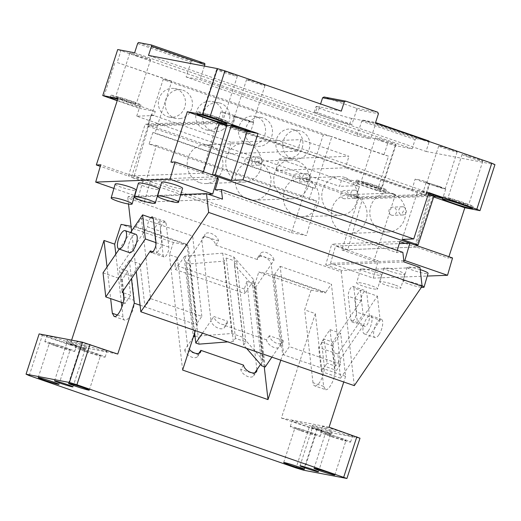 <?xml version="1.0" encoding="UTF-8"?>
<svg xmlns="http://www.w3.org/2000/svg" width="521" height="521" viewBox="0 0 521 521"><rect width="100%" height="100%" fill="white"/><g stroke="black" fill="none" stroke-linecap="round" stroke-linejoin="round"><path stroke-width="0.39" stroke-dasharray="2.6 1.95" d="M439.424 186.511A9.691 0.475 -162 0 0 426.745 182.851A9.691 0.475 -162 0 0 432.489 185.183A9.691 0.475 -162 0 0 445.175 188.843A9.691 0.475 -162 0 0 439.424 186.511M451.388 149.69A9.691 0.475 -162 0 0 438.708 146.036A9.691 0.475 -162 0 0 444.452 148.368A9.691 0.475 -162 0 0 457.138 152.021A9.691 0.475 -162 0 0 451.388 149.69M432.274 185.144L445.748 189.025L430.554 183.653L426.165 182.663L432.274 185.144M428.614 193.167A10.296 0.501 -162 0 0 427.585 192.868A10.296 0.501 -162 0 0 423.176 191.871A10.296 0.501 -162 0 0 423.508 192.119A10.296 0.501 -162 0 0 424.556 192.594A10.296 0.501 -162 0 0 428.34 194.014M433.967 196.065L429.643 195.245L433.772 196.671M433.674 196.971L432.801 196.671L433.713 196.847M428.796 192.601L417.959 190.53L402.075 239.406M428.308 194.112L417.959 190.53M429.643 195.245L415.191 245.059M113.917 188.407L134.548 195.544M134.789 195.629L138.391 196.873L208.25 194.209M138.404 183.184A10.902 1.413 -163.8 0 0 138.658 183.639A10.902 1.413 -163.8 0 0 149.846 187.97A10.902 1.413 -163.8 0 0 159.341 189.26M115.174 184.069A10.902 1.413 -163.8 0 0 121.465 187.267A10.902 1.413 -163.8 0 0 136.111 190.145M161.627 182.304A10.902 1.413 -163.8 0 0 167.918 185.496A10.902 1.413 -163.8 0 0 182.565 188.374M151.285 114.6L147.905 125.001L151.149 114.607L153.949 115.525L155.291 111.396L117.935 98.469M147.905 125.001L145.235 124.076L128.348 176.046L100.273 166.329M138.391 196.873L143.412 179.569L132.738 175.877L128.348 176.046M203.418 171.787L202.962 173.2L132.738 175.877L100.716 164.799M240.155 118.671A10.296 0.501 -162 0 0 253.629 122.552A10.296 0.501 -162 0 0 247.521 120.077L234.046 116.19L240.155 118.671M216.645 117.375A10.902 0.534 -162 0 0 202.376 113.259A10.902 0.534 -162 0 0 208.843 115.883L223.112 119.999L216.645 117.375M230.849 73.656A10.902 0.534 -162 0 0 216.58 69.54A10.902 0.534 -162 0 0 223.047 72.165A10.902 0.534 -162 0 0 237.315 76.281A10.902 0.534 -162 0 0 230.849 73.656M218.377 117.707A15.747 0.768 -162 0 0 197.772 111.761A15.747 0.768 -162 0 0 207.104 115.551L221.008 119.98L227.716 121.497L218.377 117.707M202.962 173.2L170.94 162.122M259.621 157.108A4.116 3.803 -92.2 0 1 258.637 165.144A4.116 3.803 -92.2 0 1 254.71 160.461A4.116 3.803 -92.2 0 1 259.621 157.108M247.475 165.326A4.116 3.803 -92.2 0 1 248.452 157.29A4.116 3.803 -92.2 0 1 252.379 161.966A4.116 3.803 -92.2 0 1 247.475 165.326M403.71 206.961A4.116 3.803 -92.2 0 1 402.726 214.997A4.116 3.803 -92.2 0 1 398.799 210.321A4.116 3.803 -92.2 0 1 403.71 206.961M391.564 215.18A4.116 3.803 -92.2 0 1 392.541 207.143A4.116 3.803 -92.2 0 1 396.468 211.826A4.116 3.803 -92.2 0 1 391.564 215.18M307.65 173.727A4.116 3.803 -92.2 0 1 306.667 181.764A4.116 3.803 -92.2 0 1 302.74 177.081A4.116 3.803 -92.2 0 1 307.65 173.727M295.505 181.946A4.116 3.803 -92.2 0 1 296.482 173.91A4.116 3.803 -92.2 0 1 300.409 178.586A4.116 3.803 -92.2 0 1 295.505 181.946M355.68 190.341A4.116 3.803 -92.2 0 1 354.697 198.377A4.116 3.803 -92.2 0 1 350.77 193.701A4.116 3.803 -92.2 0 1 355.68 190.341M343.534 198.56A4.116 3.803 -92.2 0 1 344.511 190.523A4.116 3.803 -92.2 0 1 348.438 195.206A4.116 3.803 -92.2 0 1 343.534 198.56M247.306 120.038A9.691 0.475 -162 0 0 234.619 116.378A9.691 0.475 -162 0 0 240.37 118.71L253.05 122.37L247.306 120.038M259.269 83.217A9.691 0.475 -162 0 0 246.583 79.563A9.691 0.475 -162 0 0 252.333 81.895A9.691 0.475 -162 0 0 265.013 85.548A9.691 0.475 -162 0 0 259.269 83.217M434.983 197.088L435.589 195.004L222.122 121.146L221.516 123.23M341.288 111.129L319.607 106.981L317.738 112.738L315.57 112.321L317.439 106.571L319.607 106.981L320.584 103.966M377.738 112.223L356.058 108.075L324.036 96.997M356.058 108.075L356.755 109.599L378.435 113.741M349.721 124.141L351.597 118.384L353.759 118.801L351.89 124.552L349.721 124.141A19.381 0.944 18 0 1 325.71 116.906A19.381 0.944 18 0 1 314.215 112.243A19.381 0.944 18 0 1 315.57 112.321M351.597 118.384A19.381 0.944 18 0 1 327.579 111.149A19.381 0.944 18 0 1 316.084 106.486A19.381 0.944 18 0 1 317.439 106.571M351.89 124.552L317.738 112.738M356.755 109.599L353.759 118.801L375.439 122.943M448.907 256.723L448.451 258.142L416.429 247.065L416.891 245.645M432.801 196.671L417.1 244.987M428.959 141.465L428.998 142.246L375.628 123.783L372.639 132.985L148.498 55.434M428.998 142.246L426.009 151.448L372.639 132.985L370.77 138.742L199.999 79.654L204.395 66.121M375.628 123.783L375.595 122.995M356.748 185.691L359.412 186.616L356.611 185.697L358.09 181.562L395.446 194.489L377.269 190.686L388.484 156.17L383.977 154.809L387.715 143.308L395.224 145.567L412.131 148.798L415.12 139.595L415.927 138.527L362.564 120.064L375.569 122.546M415.927 138.527L428.939 141.015M415.12 139.595L361.756 121.132L362.564 120.064M412.131 148.798L358.767 130.335L356.898 136.085L186.121 76.997L187.99 71.247L358.767 130.335L361.756 121.132M138.423 42.514L191.787 60.977L204.799 63.464M137.616 43.575L190.979 62.045L191.787 60.977M134.626 52.784L187.99 71.247L190.979 62.045M122.122 99.309A10.902 0.534 -162 0 0 136.391 103.419A10.902 0.534 -162 0 0 129.924 100.8L115.655 96.685L122.122 99.309M136.326 55.584A10.902 0.534 -162 0 0 150.595 59.7A10.902 0.534 -162 0 0 144.128 57.076A10.902 0.534 -162 0 0 129.859 52.966A10.902 0.534 -162 0 0 136.326 55.584M117.297 100.449A15.747 0.768 -162 0 0 119.641 101.276A15.747 0.768 -162 0 0 140.247 107.222A15.747 0.768 -162 0 0 130.914 103.432A15.747 0.768 -162 0 0 117.7 99.198M120.384 98.977A15.747 0.768 -162 0 0 140.996 104.916A15.747 0.768 -162 0 0 131.657 101.133A15.747 0.768 -162 0 0 111.051 95.187A15.747 0.768 -162 0 0 120.384 98.977M367.605 184.245A10.902 0.534 -162 0 0 381.88 188.361A10.902 0.534 -162 0 0 375.413 185.736L361.144 181.621L367.605 184.245M381.815 140.527A10.902 0.534 -162 0 0 396.084 144.636A10.902 0.534 -162 0 0 389.617 142.018A10.902 0.534 -162 0 0 375.348 137.902A10.902 0.534 -162 0 0 381.815 140.527M380.271 191.585L395.224 145.567M358.09 181.562L342.043 178.495L339.49 186.349L318.149 178.964L315.088 188.368L312.919 187.957L152.822 132.562L154.991 132.972L158.045 123.568L136.697 116.183L153.949 115.525M377.269 190.686L342.043 178.495M376.396 188.368A15.747 0.768 -162 0 0 355.784 182.428A15.747 0.768 -162 0 0 365.123 186.212A15.747 0.768 -162 0 0 385.735 192.158A15.747 0.768 -162 0 0 376.396 188.368M365.872 183.913A15.747 0.768 -162 0 0 386.484 189.859A15.747 0.768 -162 0 0 377.145 186.069A15.747 0.768 -162 0 0 356.533 180.123A15.747 0.768 -162 0 0 365.872 183.913M387.715 143.308L117.713 49.547M323.241 134.939L163.138 79.544L131.364 177.335L291.467 232.731L323.241 134.939L330.614 136.346L117.147 62.487L120.885 50.98M163.138 79.544L171.813 81.198L117.147 62.487M383.977 154.809L330.614 136.346L331.91 136.593L318.149 178.964L158.045 123.568L171.813 81.198M104.031 96.144L115.245 61.628M136.697 116.183L139.25 108.329L117.212 100.703M131.364 177.335L146.284 180.188L156.359 145.457L149.084 144.063L152.822 132.562M173.936 117.14A14.536 13.533 -79.2 0 1 169.214 117.134A14.536 13.533 -79.2 0 1 158.377 102.845A14.536 13.533 -79.2 0 1 169.95 88.577A14.536 13.533 -79.2 0 1 174.672 88.583A14.536 13.533 -79.2 0 1 185.509 102.878A14.536 13.533 -79.2 0 1 173.936 117.14M180.872 118.469A14.536 13.533 -79.2 0 1 176.15 118.462A14.536 13.533 -79.2 0 1 165.313 104.167A14.536 13.533 -79.2 0 1 176.886 89.905A14.536 13.533 -79.2 0 1 181.608 89.912A14.536 13.533 -79.2 0 1 192.444 104.207A14.536 13.533 -79.2 0 1 180.872 118.469M216.267 128.029A14.536 13.533 -79.2 0 1 206.57 130.061A14.536 13.533 -79.2 0 1 195.922 118.593A14.536 13.533 -79.2 0 1 202.33 103.542A14.536 13.533 -79.2 0 1 212.027 101.51A14.536 13.533 -79.2 0 1 222.675 112.979A14.536 13.533 -79.2 0 1 216.267 128.029M223.203 129.358A14.536 13.533 -79.2 0 1 213.506 131.39A14.536 13.533 -79.2 0 1 202.858 119.915A14.536 13.533 -79.2 0 1 209.266 104.871A14.536 13.533 -79.2 0 1 218.963 102.839A14.536 13.533 -79.2 0 1 229.618 114.307A14.536 13.533 -79.2 0 1 223.203 129.358M247.508 144.363A14.536 13.533 -79.2 0 1 238.911 127.065A14.536 13.533 -79.2 0 1 254.723 116.281A14.536 13.533 -79.2 0 1 256.475 116.75A14.536 13.533 -79.2 0 1 265.072 134.053A14.536 13.533 -79.2 0 1 249.266 144.831A14.536 13.533 -79.2 0 1 247.508 144.363M254.443 145.691A14.536 13.533 -79.2 0 1 245.847 128.387A14.536 13.533 -79.2 0 1 261.659 117.609A14.536 13.533 -79.2 0 1 263.418 118.078A14.536 13.533 -79.2 0 1 272.008 135.375A14.536 13.533 -79.2 0 1 256.202 146.16A14.536 13.533 -79.2 0 1 254.443 145.691M284.863 157.29A14.536 13.533 -79.2 0 1 276.267 139.986A14.536 13.533 -79.2 0 1 292.079 129.208A14.536 13.533 -79.2 0 1 293.837 129.677A14.536 13.533 -79.2 0 1 302.427 146.974A14.536 13.533 -79.2 0 1 286.622 157.759A14.536 13.533 -79.2 0 1 284.863 157.29M291.799 158.618A14.536 13.533 -79.2 0 1 283.203 141.315A14.536 13.533 -79.2 0 1 299.015 130.537A14.536 13.533 -79.2 0 1 300.773 131.005A14.536 13.533 -79.2 0 1 309.37 148.303A14.536 13.533 -79.2 0 1 293.557 159.087A14.536 13.533 -79.2 0 1 291.799 158.618M146.284 180.188L306.387 235.583L291.467 232.731M156.359 145.457L316.462 200.852L306.387 235.583M149.084 144.063L309.181 199.458L316.462 200.852M312.919 187.957L309.181 199.458M315.088 188.368L154.991 132.972M388.484 156.17L331.91 136.593M279.23 158.925L348.914 156.267L300.884 139.648L231.2 142.305L227.853 153.838L297.537 151.181L217.485 123.484L217.817 122.331A7.874 1.022 16.2 0 1 227.775 124.617A7.874 1.022 16.2 0 1 232.32 126.929A7.874 1.022 16.2 0 1 231.695 127.137L412.072 189.546A7.874 1.022 16.2 0 1 422.03 191.832A7.874 1.022 16.2 0 1 426.575 194.138A7.874 1.022 16.2 0 1 425.95 194.346L356.273 197.003L355.934 198.156L275.883 170.458L279.23 158.925L356.611 185.697L339.49 186.349M231.2 142.305L151.149 114.607M435.589 195.004L358.702 197.934L356.038 197.01L359.282 186.622M356.038 197.01L359.412 186.616M358.702 197.934L341.822 249.904L373.837 260.982L378.226 260.819L346.204 249.741L341.822 249.904M395.446 194.489L373.837 260.982M403.788 260.552L330.509 263.346L373.205 278.116L378.226 260.819M330.509 263.346L335.531 246.042L399.275 243.613M416.429 247.065L346.204 249.741L335.531 246.042M376.885 289.201A10.902 1.413 -163.8 0 0 377.582 288.927A10.902 1.413 -163.8 0 0 369.233 285.046A10.902 1.413 -163.8 0 0 357.341 282.571A10.902 1.413 -163.8 0 0 356.644 282.851A10.902 1.413 -163.8 0 0 365 286.726A10.902 1.413 -163.8 0 0 376.885 289.201M361.359 268.732A10.902 1.413 -163.8 0 0 360.662 269.012A10.902 1.413 -163.8 0 0 369.018 272.887A10.902 1.413 -163.8 0 0 380.903 275.362A10.902 1.413 -163.8 0 0 381.6 275.081A10.902 1.413 -163.8 0 0 373.244 271.207A10.902 1.413 -163.8 0 0 361.359 268.732M394.521 284.844A10.902 1.413 -163.8 0 0 379.874 281.965A10.902 1.413 -163.8 0 0 386.159 285.163A10.902 1.413 -163.8 0 0 400.812 288.041A10.902 1.413 -163.8 0 0 394.521 284.844M390.177 271.324A10.902 1.413 -163.8 0 0 404.824 274.202A10.902 1.413 -163.8 0 0 398.539 271.005A10.902 1.413 -163.8 0 0 383.886 268.126A10.902 1.413 -163.8 0 0 390.177 271.324M422.036 285.664A10.902 1.413 -163.8 0 0 417.751 283.958A10.902 1.413 -163.8 0 0 403.098 281.079A10.902 1.413 -163.8 0 0 409.389 284.277A10.902 1.413 -163.8 0 0 421.391 287.325M420.2 269.598A10.902 1.413 -163.8 0 0 407.116 267.24A10.902 1.413 -163.8 0 0 413.4 270.438A10.902 1.413 -163.8 0 0 428.054 273.317M373.205 278.116L427.259 276.058M426.009 151.448L494.95 164.629M452.547 257.986L448.451 258.142M452.593 200.487A15.747 0.768 -162 0 0 473.205 206.433A15.747 0.768 -162 0 0 463.866 202.643A15.747 0.768 -162 0 0 443.254 196.704A15.747 0.768 -162 0 0 452.593 200.487M454.325 200.819L468.6 204.935L452.508 199.25L447.865 198.201L454.325 200.819M468.535 157.101A10.902 0.534 -162 0 0 482.804 161.217A10.902 0.534 -162 0 0 476.337 158.592A10.902 0.534 -162 0 0 462.068 154.476A10.902 0.534 -162 0 0 468.535 157.101M356.898 136.085L370.77 138.742M186.121 76.997L199.999 79.654M139.25 108.329L155.291 111.396M227.853 153.838L147.808 126.141L148.14 124.988L217.817 122.331L220.832 111.95C223.079 112.028 226.394 112.79 230.79 114.236C234.821 115.701 236.13 116.541 234.704 116.756L220.832 111.95M232.32 126.929L235.329 116.548L234.704 116.756L231.695 127.137M297.537 151.181L300.884 139.648M217.485 123.484L147.808 126.141M275.883 170.458L345.566 167.801L348.914 156.267M425.045 181.451C429.076 182.917 430.385 183.75 428.959 183.965L415.087 179.165C417.334 179.237 420.649 179.999 425.045 181.451M426.575 194.138L429.584 183.757L428.959 183.965L425.618 195.499L345.566 167.801M412.072 189.546L415.087 179.165M355.934 198.156L425.618 195.499M222.122 121.146L145.235 124.076M217.732 176.736L143.412 179.569M256.892 369.747L247.709 289.448L244.883 293.59L244.356 289.025L246.798 281.516L247.709 289.448L253.818 279.875L233.818 257.003L222.727 253.167L185.118 256.104L184.115 256.964L193.291 337.178M244.356 289.025L174.984 265.02L175.505 269.585L244.883 293.59M175.505 269.585L184.115 256.964M193.226 337.387L187.514 345.749L177.42 257.511L174.984 265.02M185.118 256.104L194.105 334.658M195.017 336.351L231.917 333.473L243.007 337.308L263.007 360.18L253.818 279.875M222.727 253.167L231.917 333.473M233.818 257.003L243.007 337.308M253.493 280.969L262.675 361.274L263.007 360.18M262.675 361.274L260.565 364.368M303.554 470.202L316.644 429.936L281.386 418.07L315.335 313.583L304.661 309.884L311.089 290.119L258.787 272.027L254.802 284.284L246.798 281.516M309.135 427.669L296.052 467.943M29.222 375.615L42.305 335.348L39.134 333.915M71.618 340.128L70.055 344.948L42.305 335.348M195.408 330.672L197.251 324.993L188.133 245.3L173.402 242.48L121.1 224.388M173.402 242.48L169.416 254.736L177.42 257.511M184.688 349.884A7.568 4.246 34.3 0 0 191.936 357.211A7.568 4.246 34.3 0 0 197.615 356.462A7.568 4.246 34.3 0 0 198.032 354.501L184.688 349.884L187.514 345.749A7.568 4.246 34.3 0 0 189.325 349.376M182.61 370.053L169.416 254.736M264.232 366.693L254.802 284.284M198.032 354.501L198.768 353.427M243.554 365.136L240.728 369.272A7.568 4.246 34.3 0 0 247.97 376.605A7.568 4.246 34.3 0 0 253.649 375.849A7.568 4.246 34.3 0 0 254.066 373.889L240.728 369.272M254.802 372.815L254.066 373.889M311.089 290.119L325.82 292.939L273.518 274.841L282.636 354.541L345.605 376.325L340.688 333.329L330.014 329.637L321.542 342.056L332.216 345.749L334.97 369.845L324.296 366.146L321.542 342.056M273.518 274.841L258.787 272.027M280.793 360.213L282.636 354.541M188.133 245.3L135.831 227.202L131.051 226.29M107.033 266.96L110.654 298.611M131.553 276.325L140.032 263.9L129.358 260.207L120.879 272.633L131.553 276.325L134.307 300.415A12.113 4.376 109.1 0 1 131.455 313.408A12.113 4.376 109.1 0 1 124.923 320.2A12.113 4.376 109.1 0 1 124.701 320.141A12.113 4.376 109.1 0 1 123.008 316.976L121.881 307.103M121.328 302.304L115.818 254.098M129.358 260.207L131.461 278.631M122.989 291.05L120.879 272.633M70.055 344.948L117.753 354.065M86.362 345.423A15.747 0.768 18 0 1 77.023 341.633A15.747 0.768 18 0 1 97.635 347.579A15.747 0.768 18 0 1 106.974 351.369A15.747 0.768 18 0 1 86.362 345.423M56.014 339.62A15.747 0.768 18 0 1 46.675 335.83A15.747 0.768 18 0 1 67.287 341.776A15.747 0.768 18 0 1 76.626 345.566A15.747 0.768 18 0 1 56.014 339.62M73.135 342.896A10.296 0.501 18 0 1 67.033 340.415A10.296 0.501 18 0 1 80.508 344.303A10.296 0.501 18 0 1 86.616 346.778A10.296 0.501 18 0 1 73.135 342.896M329.083 427.187L281.386 418.07M316.644 429.936L360.004 438.22M343.124 432.515A15.747 0.768 18 0 1 352.463 436.305A15.747 0.768 18 0 1 331.851 430.359A15.747 0.768 18 0 1 322.512 426.575A15.747 0.768 18 0 1 343.124 432.515M312.769 426.712A15.747 0.768 18 0 1 322.108 430.502A15.747 0.768 18 0 1 301.496 424.556A15.747 0.768 18 0 1 292.164 420.773A15.747 0.768 18 0 1 312.769 426.712M318.624 427.832A10.296 0.501 18 0 1 312.522 425.357A10.296 0.501 18 0 1 325.996 429.239A10.296 0.501 18 0 1 332.105 431.72A10.296 0.501 18 0 1 318.624 427.832M323.665 386.406L312.991 382.714A12.113 4.376 -70.9 0 0 314.684 385.879L325.579 389.63L323.665 386.406L315.335 313.583M325.579 389.63C329.285 390.945 336.078 376.637 334.97 369.845M332.216 345.749L340.688 333.329M345.605 376.325L343.762 382.004M312.991 382.714L304.661 309.884M140.077 305.215L197.251 324.993M274.515 274.606L280.168 266.322L289.35 346.628L283.704 354.905L274.515 274.606L325.749 292.327L325.82 292.939M135.76 226.596L141.412 218.312L150.602 298.618L201.829 316.345L196.183 324.622L186.993 244.323L135.76 226.596L135.831 227.202M150.602 298.618L144.949 306.902L140.032 263.9M84.493 351.174A15.747 0.768 18 0 1 75.154 347.39A15.747 0.768 18 0 1 95.766 353.329A15.747 0.768 18 0 1 105.105 357.119A15.747 0.768 18 0 1 84.493 351.174M54.145 345.371A15.747 0.768 18 0 1 44.806 341.587A15.747 0.768 18 0 1 65.418 347.527A15.747 0.768 18 0 1 74.75 351.317A15.747 0.768 18 0 1 54.145 345.371M72.393 345.195A10.296 0.501 18 0 1 66.284 342.72A10.296 0.501 18 0 1 79.765 346.608A10.296 0.501 18 0 1 85.867 349.083A10.296 0.501 18 0 1 72.393 345.195M318.097 430.177A9.691 0.475 18 0 1 312.346 427.845A9.691 0.475 18 0 1 325.032 431.499A9.691 0.475 18 0 1 330.776 433.83A9.691 0.475 18 0 1 318.097 430.177M72.608 345.241A9.691 0.475 18 0 1 66.864 342.909A9.691 0.475 18 0 1 79.544 346.563A9.691 0.475 18 0 1 85.294 348.894A9.691 0.475 18 0 1 72.608 345.241M301.366 430.646A10.902 0.534 18 0 1 294.899 428.021A10.902 0.534 18 0 1 309.168 432.137A10.902 0.534 18 0 1 315.635 434.755A10.902 0.534 18 0 1 301.366 430.646M331.714 436.448A10.902 0.534 18 0 1 325.254 433.824A10.902 0.534 18 0 1 339.523 437.94A10.902 0.534 18 0 1 345.983 440.558A10.902 0.534 18 0 1 331.714 436.448M86.225 351.506A10.902 0.534 18 0 1 79.765 348.888A10.902 0.534 18 0 1 94.034 352.997A10.902 0.534 18 0 1 100.501 355.622A10.902 0.534 18 0 1 86.225 351.506M55.877 345.703A10.902 0.534 18 0 1 49.41 343.085A10.902 0.534 18 0 1 63.679 347.194A10.902 0.534 18 0 1 70.146 349.819A10.902 0.534 18 0 1 55.877 345.703M341.255 438.272A15.747 0.768 18 0 1 350.594 442.055A15.747 0.768 18 0 1 329.982 436.116A15.747 0.768 18 0 1 320.643 432.326A15.747 0.768 18 0 1 341.255 438.272M310.9 432.469A15.747 0.768 18 0 1 320.239 436.253A15.747 0.768 18 0 1 299.627 430.313A15.747 0.768 18 0 1 290.288 426.523A15.747 0.768 18 0 1 310.9 432.469M317.875 430.131A10.296 0.501 18 0 1 311.773 427.656A10.296 0.501 18 0 1 325.247 431.544A10.296 0.501 18 0 1 331.356 434.019A10.296 0.501 18 0 1 317.875 430.131M314.684 385.879A12.113 4.376 -70.9 0 0 314.905 385.937A12.113 4.376 -70.9 0 0 321.444 379.145A12.113 4.376 -70.9 0 0 324.296 366.146M330.014 329.637L334.938 372.632L340.584 364.355L331.402 284.049L325.749 292.327M201.829 316.345L192.646 236.039L186.993 244.323M141.412 218.312L192.646 236.039M340.584 364.355L289.35 346.628M280.168 266.322L331.402 284.049M353.915 287.989L356.677 312.079L355.179 318.715L351.87 321.945L351.024 320.363L348.269 296.267A6.057 2.188 109.1 0 1 349.76 289.637A6.057 2.188 109.1 0 1 353.075 286.407A6.057 2.188 109.1 0 1 353.915 287.989L360.324 290.204L363.078 314.293L357.426 322.577L354.671 298.487L361.073 300.702A6.057 2.188 109.1 0 1 362.57 294.065A6.057 2.188 109.1 0 1 365.879 290.835A6.057 2.188 109.1 0 1 366.725 292.418L369.48 316.514L380.154 320.207L340.597 378.168L337.842 354.078L318.631 347.429L324.283 339.151L327.038 363.241L321.385 371.525L318.631 347.429M337.842 354.078L377.399 296.11L360.324 290.204L354.671 298.487L348.269 296.267M361.073 300.702L346.947 321.405L341.288 271.91L127.821 198.052L128.505 204.017M419.952 267.455L341.711 270.438L341.288 271.91M354.3 385.644L349.702 345.495L335.576 366.198L327.038 363.241M351.024 320.363L363.834 324.791L349.702 345.495L346.947 321.405L332.821 342.102L324.283 339.151M363.834 324.791A6.057 2.188 -70.9 0 0 364.674 326.374A6.057 2.188 -70.9 0 0 367.989 323.144A6.057 2.188 -70.9 0 0 369.48 316.514L356.677 312.079M180.767 194.58L157.811 195.453M157.537 195.466L134.587 196.339M134.314 196.352L128.244 196.58L144.258 202.122L222.5 199.139M217.264 178.358L202.415 173.226L134.268 175.818L150.282 181.36L217.133 178.814M150.282 181.36L144.258 202.122M202.415 173.226L217.14 122.474L148.993 125.073L362.46 198.931L430.607 196.332L226.648 125.763M134.268 175.818L148.993 125.073M219.211 123.19L217.14 122.474M215.225 189.8L396.67 252.581L397.295 250.425M405.208 243.392L415.882 247.084L416.357 245.463M416.487 245.007L430.607 196.332M393.075 194.138A19.381 17.896 87.8 0 0 386.979 193.226A19.381 17.896 87.8 0 0 369.975 209.937A19.381 17.896 87.8 0 0 382.368 231.044A19.381 17.896 87.8 0 0 388.458 231.956A19.381 17.896 87.8 0 0 405.462 215.245A19.381 17.896 87.8 0 0 393.075 194.138M248.986 144.278A19.381 17.896 87.8 0 0 242.89 143.373A19.381 17.896 87.8 0 0 225.886 160.084A19.381 17.896 87.8 0 0 238.273 181.191A19.381 17.896 87.8 0 0 244.369 182.103A19.381 17.896 87.8 0 0 261.373 165.385A19.381 17.896 87.8 0 0 248.986 144.278M297.016 160.898A19.381 17.896 87.8 0 0 290.92 159.986A19.381 17.896 87.8 0 0 273.916 176.697A19.381 17.896 87.8 0 0 286.309 197.804A19.381 17.896 87.8 0 0 292.398 198.716A19.381 17.896 87.8 0 0 309.402 182.005A19.381 17.896 87.8 0 0 297.016 160.898M345.045 177.518A19.381 17.896 87.8 0 0 338.95 176.606A19.381 17.896 87.8 0 0 321.945 193.317A19.381 17.896 87.8 0 0 334.339 214.424A19.381 17.896 87.8 0 0 340.428 215.336A19.381 17.896 87.8 0 0 357.432 198.625A19.381 17.896 87.8 0 0 345.045 177.518M343.808 232.516A19.381 17.896 87.8 0 0 349.904 233.421A19.381 17.896 87.8 0 0 366.908 216.71A19.381 17.896 87.8 0 0 354.521 195.603A19.381 17.896 87.8 0 0 348.425 194.691A19.381 17.896 87.8 0 0 331.421 211.409A19.381 17.896 87.8 0 0 343.808 232.516M199.719 182.656A19.381 17.896 87.8 0 0 205.815 183.568A19.381 17.896 87.8 0 0 222.819 166.857A19.381 17.896 87.8 0 0 210.425 145.75A19.381 17.896 87.8 0 0 204.336 144.838A19.381 17.896 87.8 0 0 187.332 161.549A19.381 17.896 87.8 0 0 199.719 182.656M258.455 162.37A19.381 17.896 87.8 0 0 252.366 161.458A19.381 17.896 87.8 0 0 235.362 178.169A19.381 17.896 87.8 0 0 247.749 199.276A19.381 17.896 87.8 0 0 253.844 200.188A19.381 17.896 87.8 0 0 270.848 183.477A19.381 17.896 87.8 0 0 258.455 162.37M306.485 178.99A19.381 17.896 87.8 0 0 300.396 178.078A19.381 17.896 87.8 0 0 283.391 194.789A19.381 17.896 87.8 0 0 295.778 215.896A19.381 17.896 87.8 0 0 301.874 216.808A19.381 17.896 87.8 0 0 318.878 200.097A19.381 17.896 87.8 0 0 306.485 178.99M402.85 252.346L396.67 252.581M403.944 261.92L325.703 264.902L331.727 244.141L347.735 249.683L362.46 198.931M399.874 241.542L331.727 244.141M325.703 264.902L341.711 270.438M368.21 331.148A9.691 3.497 109.1 0 1 364.309 333.876A9.691 3.497 109.1 0 1 363.104 327.781A9.691 3.497 109.1 0 1 366.738 318.298A9.691 3.497 109.1 0 1 370.646 315.563A9.691 3.497 109.1 0 1 371.851 321.659A9.691 3.497 109.1 0 1 368.21 331.148M378.884 334.84A9.691 3.497 109.1 0 1 374.983 337.569A9.691 3.497 109.1 0 1 373.778 331.473A9.691 3.497 109.1 0 1 377.412 321.991A9.691 3.497 109.1 0 1 381.32 319.256A9.691 3.497 109.1 0 1 382.525 325.351A9.691 3.497 109.1 0 1 378.884 334.84M335.576 366.198L332.821 342.102M340.597 378.168L321.385 371.525M377.399 296.11L380.154 320.207M202.526 333.134L211.038 320.656A7.874 4.415 34.3 0 0 218.573 328.276A7.874 4.415 34.3 0 0 224.479 327.494A7.874 4.415 34.3 0 0 224.916 325.456L227.742 321.314A7.874 4.415 34.3 0 1 227.306 323.352A7.874 4.415 34.3 0 1 221.399 324.134A7.874 4.415 -145.7 0 1 213.864 316.514L227.742 321.314M218.553 241.008L204.675 236.208A7.874 4.415 -145.7 0 1 205.111 234.17A7.874 4.415 -145.7 0 1 211.018 233.388A7.874 4.415 -145.7 0 1 218.553 241.008L215.727 245.15A7.874 4.415 34.3 0 0 208.192 237.53A7.874 4.415 34.3 0 0 202.285 238.312A7.874 4.415 34.3 0 0 201.848 240.35L211.038 320.656L213.864 316.514M283.242 340.519A7.874 4.415 -145.7 0 1 282.805 342.558A7.874 4.415 -145.7 0 1 276.898 343.339A7.874 4.415 -145.7 0 1 269.364 335.719L283.242 340.519L280.415 344.655A7.874 4.415 34.3 0 1 279.979 346.693L282.805 342.558M269.364 335.719L266.537 339.855A7.874 4.415 34.3 0 0 274.072 347.474A7.874 4.415 34.3 0 0 279.979 346.693M246.583 348.38L243.672 345.052L245.821 341.9L235.459 338.318L233.31 341.463L227.84 341.893M271.897 357.139L280.415 344.655L271.226 264.355L274.053 260.213L260.181 255.414A7.874 4.415 -145.7 0 1 260.611 253.375A7.874 4.415 -145.7 0 1 266.518 252.594A7.874 4.415 -145.7 0 1 274.053 260.213M266.537 339.855L224.916 325.456M204.675 236.208L186.596 262.708L194.639 333.023M186.596 262.708L189.852 263.834L224.121 261.158L226.27 258.012L236.638 261.594L234.489 264.746L252.711 285.586L255.974 286.713L271.226 264.355A7.874 4.415 34.3 0 0 263.691 256.736A7.874 4.415 34.3 0 0 257.791 257.517A7.874 4.415 34.3 0 0 257.354 259.556L260.181 255.414M199.042 344.14L189.852 263.834M215.727 245.15L257.354 259.556M233.31 341.463L224.121 261.158M235.459 338.318L226.27 258.012M245.821 341.9L236.638 261.594M243.672 345.052L234.489 264.746M252.711 285.586L261.894 365.885M265.156 367.018L255.974 286.713M131.585 230.985L136.235 271.636M129.495 252.633A9.691 3.497 109.1 0 1 128.511 245.352A9.691 3.497 109.1 0 1 131.93 237.048A9.691 3.497 109.1 0 1 135.831 234.32M103.028 272.835L122.24 279.484L127.892 271.2L130.647 295.29L125.001 303.574L123.119 302.922M122.24 279.484L125.001 303.574M130.556 232.496L119.237 249.084M160.416 231.272A6.057 2.188 109.1 0 1 161.907 224.636A6.057 2.188 109.1 0 1 165.222 221.412A6.057 2.188 109.1 0 1 166.069 222.995L168.824 247.084A6.057 2.188 109.1 0 1 167.332 253.72A6.057 2.188 109.1 0 1 164.017 256.944A6.057 2.188 109.1 0 1 163.171 255.362L160.416 231.272L154.014 229.058L156.769 253.147L152.855 251.793M168.824 247.084L162.422 244.87L159.66 220.774L154.014 229.058L147.606 226.843L119.355 268.243L122.109 292.34M156.013 242.649L162.422 244.87L156.769 253.147L163.171 255.362M130.647 295.29L123.177 292.704M127.892 271.2L119.355 268.243M166.069 222.995L153.259 218.56M150.771 217.7A6.057 2.188 -70.9 0 0 147.606 226.843M128.244 196.58L127.821 198.052M415.882 247.084L347.735 249.683M259.432 160.989L257.341 164.949M403.521 210.849L401.437 214.802M307.462 177.609L305.371 181.569M355.491 194.229L353.401 198.188M117.31 315.003L123.008 316.976M123.64 296.723L134.307 300.415M438.708 146.036L426.745 182.851M457.138 152.021L445.175 188.843M426.165 182.663L423.176 191.871M445.748 189.025L442.759 198.234M253.629 122.552L250.64 131.761M216.58 69.54L202.376 113.259M197.772 111.761L197.023 114.066M227.716 121.497L226.967 123.796M237.315 76.281L223.112 119.999M258.325 156.912L248.452 157.29M258.637 165.144L248.764 165.522M402.414 206.765L392.541 207.143M402.726 214.997L392.86 215.375M306.355 173.532L296.482 173.91M306.667 181.764L296.794 182.135M354.384 190.152L344.511 190.523M354.697 198.377L344.824 198.755M246.583 79.563L234.619 116.378M265.013 85.548L253.05 122.37M234.046 116.19L231.057 125.398M314.215 112.243L316.084 106.486M150.595 59.7L136.391 103.419M140.996 104.916L140.247 107.222M111.051 95.187L110.302 97.486M129.859 52.966L115.655 96.685M396.084 144.636L381.88 188.361M386.484 189.859L385.735 192.158M356.533 180.123L355.784 182.428M375.348 137.902L361.144 181.621M176.15 118.462L169.214 117.134M181.608 89.912L174.672 88.583M213.506 131.39L206.57 130.061M218.963 102.839L212.027 101.51M261.659 117.609L254.723 116.281M256.202 146.16L249.266 144.831M299.015 130.537L292.079 129.208M293.557 159.087L286.622 157.759M360.662 269.012L356.644 282.851M381.6 275.081L377.582 288.927M404.824 274.202L400.812 288.041M383.886 268.126L379.874 281.965M407.116 267.24L403.098 281.079M473.205 206.433L472.456 208.732M443.254 196.704L442.505 199.002M482.804 161.217L468.6 204.935M462.068 154.476L447.865 198.201M253.649 375.849L256.475 371.707M197.615 356.462L200.442 352.32M114.027 316.449L124.701 320.141M75.154 347.39L77.023 341.633M105.105 357.119L106.974 351.369M44.806 341.587L46.675 335.83M74.75 351.317L76.626 345.566M66.284 342.72L67.033 340.415M85.867 349.083L86.616 346.778M300.011 465.813L312.346 427.845M318.442 471.798L330.776 433.83M54.523 380.871L66.864 342.909M72.953 386.862L85.294 348.894M283.685 462.537L294.899 428.021M304.42 469.271L315.635 434.755M314.039 468.34L325.254 433.824M334.769 475.074L345.983 440.558M68.551 383.397L79.765 348.888M89.286 390.138L100.501 355.622M38.196 377.601L49.41 343.085M58.932 384.335L70.146 349.819M350.594 442.055L352.463 436.305M320.643 432.326L322.512 426.575M320.239 436.253L322.108 430.502M290.288 426.523L292.164 420.773M311.773 427.656L312.522 425.357M331.356 434.019L332.105 431.72M353.075 286.407L365.879 290.835M349.904 233.421L388.458 231.956M348.425 194.691L386.979 193.226M205.815 183.568L244.369 182.103M252.366 161.458L290.92 159.986M253.844 200.188L292.398 198.716M300.396 178.078L338.95 176.606M301.874 216.808L340.428 215.336M204.336 144.838L242.89 143.373M364.309 333.876L374.983 337.569M370.646 315.563L381.32 319.256M351.87 321.945L364.674 326.374M224.479 327.494L227.306 323.352M202.285 238.312L205.111 234.17M257.791 257.517L260.611 253.375M164.017 256.944L151.207 252.516M165.222 221.412L152.412 216.977"/><path stroke-width="0.78" d="M428.34 194.014A10.296 0.501 -162 0 0 429.284 194.346A10.296 0.501 -162 0 0 432.743 195.505A10.296 0.501 -162 0 0 442.759 198.234A10.296 0.501 -162 0 0 436.65 195.753A10.296 0.501 -162 0 0 428.614 193.167M433.772 196.671L434.983 197.088L433.713 196.847M433.674 196.971L464.823 207.749L448.907 256.723M479.997 210.653L476.826 209.221L491.778 163.197L494.95 164.629L479.997 210.653L464.823 207.749M428.308 194.112L433.967 196.065L418.083 244.948L402.075 239.406L413.733 238.963L428.796 192.601L476.826 209.221M463.117 204.948A15.747 0.768 -162 0 0 442.505 199.002A15.747 0.768 -162 0 0 451.844 202.793A15.747 0.768 -162 0 0 472.456 208.732A15.747 0.768 -162 0 0 463.117 204.948M413.733 238.963L242.962 179.875L231.304 180.325L215.29 174.782L212.399 174.893L415.191 245.059L418.083 244.948M208.25 194.209L212.718 194.04L170.022 179.27L95.695 182.103L113.917 188.407M155.323 203.099L159.341 189.26A10.902 1.413 -163.8 0 0 159.081 188.804A10.902 1.413 -163.8 0 0 147.892 184.48A10.902 1.413 -163.8 0 0 138.404 183.184L134.385 197.029A10.902 1.413 -163.8 0 0 134.639 197.485A10.902 1.413 -163.8 0 0 145.828 201.809A10.902 1.413 -163.8 0 0 155.323 203.099A10.902 1.413 -163.8 0 0 155.069 202.643A10.902 1.413 -163.8 0 0 143.881 198.319A10.902 1.413 -163.8 0 0 134.385 197.029M132.1 203.985L136.111 190.145A10.902 1.413 -163.8 0 0 129.827 186.948A10.902 1.413 -163.8 0 0 115.174 184.069L111.162 197.915A10.902 1.413 -163.8 0 0 117.446 201.106A10.902 1.413 -163.8 0 0 132.1 203.985A10.902 1.413 -163.8 0 0 125.808 200.793A10.902 1.413 -163.8 0 0 111.162 197.915M178.553 202.22L182.565 188.374A10.902 1.413 -163.8 0 0 176.28 185.176A10.902 1.413 -163.8 0 0 161.627 182.304L157.609 196.143A10.902 1.413 -163.8 0 0 163.9 199.341A10.902 1.413 -163.8 0 0 178.553 202.22A10.902 1.413 -163.8 0 0 172.262 199.022A10.902 1.413 -163.8 0 0 157.609 196.143M151.429 44.995L151.494 46.232L204.857 64.695L204.799 63.464L151.429 44.995L138.423 42.514L137.616 43.575L134.626 52.784L117.713 49.547L102.761 95.571L117.935 98.469L96.333 164.968L100.273 166.329M95.695 182.103L100.716 164.799L96.333 164.968M243.379 129.911A10.296 0.501 -162 0 0 245.86 130.654A10.296 0.501 -162 0 0 250.64 131.761A10.296 0.501 -162 0 0 250.412 131.559A10.296 0.501 -162 0 0 244.531 129.28A10.296 0.501 -162 0 0 231.057 125.398A10.296 0.501 -162 0 0 234.183 126.805A10.296 0.501 -162 0 0 237.159 127.873A10.296 0.501 -162 0 0 243.379 129.911M217.635 120.006A15.747 0.768 -162 0 0 197.023 114.066A15.747 0.768 -162 0 0 206.362 117.85A15.747 0.768 -162 0 0 226.967 123.796A15.747 0.768 -162 0 0 217.635 120.006M491.778 163.197L375.439 122.943L378.435 113.741L377.738 112.223L345.716 101.139L344.277 101.921L341.288 111.129L224.948 70.876L209.996 116.893L202.487 114.633L187.313 111.735L219.334 122.813L203.418 171.787M187.313 111.735L170.94 162.122L175.043 161.966L212.399 174.893L226.85 125.073L219.334 122.813M209.996 116.893L258.025 133.513L242.962 179.875M258.025 133.513L247.182 131.442L231.304 180.325M247.182 131.442L231.174 125.9L215.29 174.782M231.174 125.9L226.85 125.073M344.277 101.921L322.597 97.779L320.584 103.966M345.716 101.139L324.036 96.997L322.597 97.779M417.1 244.987L416.891 245.645M375.595 122.995L375.569 122.552L428.939 141.015L428.959 141.465M117.7 99.198A15.747 0.768 -162 0 0 110.302 97.486A15.747 0.768 -162 0 0 117.297 100.449M102.761 95.571L117.212 100.703M421.391 287.325A10.902 1.413 -163.8 0 0 424.035 287.156A10.902 1.413 -163.8 0 0 422.036 285.664M424.035 287.156L428.054 273.317A10.902 1.413 -163.8 0 0 421.763 270.119A10.902 1.413 -163.8 0 0 420.2 269.598M427.259 276.058L447.532 275.283L404.837 260.513L403.788 260.552M447.532 275.283L452.547 257.986L409.858 243.209L404.837 260.513M202.487 114.633L217.446 68.616L224.948 70.876M151.494 46.232L148.498 55.434L217.446 68.616M204.857 64.695L204.395 66.121M170.022 179.27L175.043 161.966M212.399 174.893L217.732 176.736L212.718 194.04M399.275 243.613L409.858 243.209M194.105 334.658L194.307 336.41L193.298 337.269M194.307 336.41L195.017 336.351M260.565 364.368L254.802 372.815M343.762 382.004L329.083 427.187L360.004 438.22L346.914 478.486L303.554 470.202L296.052 467.943L29.222 375.615L26.05 374.182L39.134 333.915L82.494 342.206L117.753 354.065L134.275 303.202L140.077 305.215M115.818 254.098L114.679 244.154L104.005 240.461L71.618 340.128M114.679 244.154L121.1 224.388L131.051 226.29M189.325 349.376A7.568 4.246 34.3 0 0 194.763 353.075A7.568 4.246 34.3 0 0 200.442 352.32A7.568 4.246 34.3 0 0 200.859 350.359L243.554 365.136A7.568 4.246 34.3 0 0 250.796 372.463A7.568 4.246 34.3 0 0 256.475 371.707A7.568 4.246 34.3 0 0 256.892 369.747M195.408 330.672L182.61 370.053L267.996 399.594L264.232 366.693M198.768 353.427L200.859 350.359M267.996 399.594L280.793 360.213M104.005 240.461L107.033 266.96M110.654 298.611L112.334 313.284L117.31 315.003M121.881 307.103L121.328 302.304M131.461 278.631L134.275 303.202M114.027 316.449L114.249 316.507C117.954 317.83 124.747 303.515 123.64 296.723L122.989 291.05M114.249 316.507L112.334 313.284M346.914 478.486L76.913 384.732L69.41 382.473L26.05 374.182M312.698 469.467A9.691 0.475 18 0 1 318.442 471.798A9.691 0.475 18 0 1 305.755 468.145A9.691 0.475 18 0 1 300.011 465.813A9.691 0.475 18 0 1 312.698 469.467M67.209 384.531A9.691 0.475 18 0 1 72.953 386.862A9.691 0.475 18 0 1 60.273 383.202A9.691 0.475 18 0 1 54.523 380.871A9.691 0.475 18 0 1 67.209 384.531M297.953 466.653A10.902 0.534 18 0 1 304.42 469.271A10.902 0.534 18 0 1 290.151 465.162A10.902 0.534 18 0 1 283.685 462.537A10.902 0.534 18 0 1 297.953 466.653M328.308 472.456A10.902 0.534 18 0 1 334.769 475.074A10.902 0.534 18 0 1 320.5 470.958A10.902 0.534 18 0 1 314.039 468.34A10.902 0.534 18 0 1 328.308 472.456M82.819 387.513A10.902 0.534 18 0 1 89.286 390.138A10.902 0.534 18 0 1 75.011 386.022A10.902 0.534 18 0 1 68.551 383.397A10.902 0.534 18 0 1 82.819 387.513M52.465 381.711A10.902 0.534 18 0 1 58.932 384.335A10.902 0.534 18 0 1 44.663 380.219A10.902 0.534 18 0 1 38.196 377.601A10.902 0.534 18 0 1 52.465 381.711M89.996 344.466L76.913 384.732M343.749 477.06L356.833 436.787M69.41 382.473L82.494 342.206M422.108 286.276L208.641 212.418L140.833 311.786L354.3 385.644L422.108 286.276L419.952 267.455L403.944 261.92L402.85 252.346L221.405 189.566L222.5 199.139L206.485 193.597L180.767 194.58M208.641 212.418L206.485 193.597M221.405 189.566L215.225 189.8L218.429 178.762L217.133 178.814M217.264 178.358L218.429 178.762M226.648 125.763L219.211 123.19M405.208 243.392L399.874 241.542L397.295 250.425M416.357 245.463L416.487 245.007M194.639 333.023L195.779 343.013L202.526 333.134M195.779 343.013L199.042 344.14L227.84 341.893M246.583 348.38L261.894 365.885L265.156 367.018L271.897 357.139M140.833 311.786L136.235 271.636L150.367 250.933A6.057 2.188 -70.9 0 0 151.207 252.516A6.057 2.188 -70.9 0 0 154.522 249.285A6.057 2.188 -70.9 0 0 156.013 242.649L145.339 238.957L105.783 296.924L103.028 272.835L119.237 249.084M131.585 230.985L128.505 204.017M133.396 249.898A9.691 3.497 109.1 0 1 129.495 252.633L118.821 248.94A9.691 3.497 109.1 0 1 117.616 242.845A9.691 3.497 109.1 0 1 121.256 233.356A9.691 3.497 -70.9 0 1 125.157 230.627L135.831 234.32A9.691 3.497 109.1 0 1 136.815 241.601A9.691 3.497 109.1 0 1 133.396 249.898M125.157 230.627A9.691 3.497 -70.9 0 1 126.362 236.723A9.691 3.497 -70.9 0 1 122.722 246.205A9.691 3.497 109.1 0 1 118.821 248.94M123.119 302.922L105.783 296.924M145.339 238.957L142.585 214.867L130.556 232.496M156.013 242.649L153.259 218.56L142.585 214.867M152.855 251.793L150.367 250.933M123.177 292.704L122.109 292.34L136.235 271.636M153.259 218.56A6.057 2.188 -70.9 0 0 152.412 216.977A6.057 2.188 -70.9 0 0 150.771 217.7"/></g></svg>
